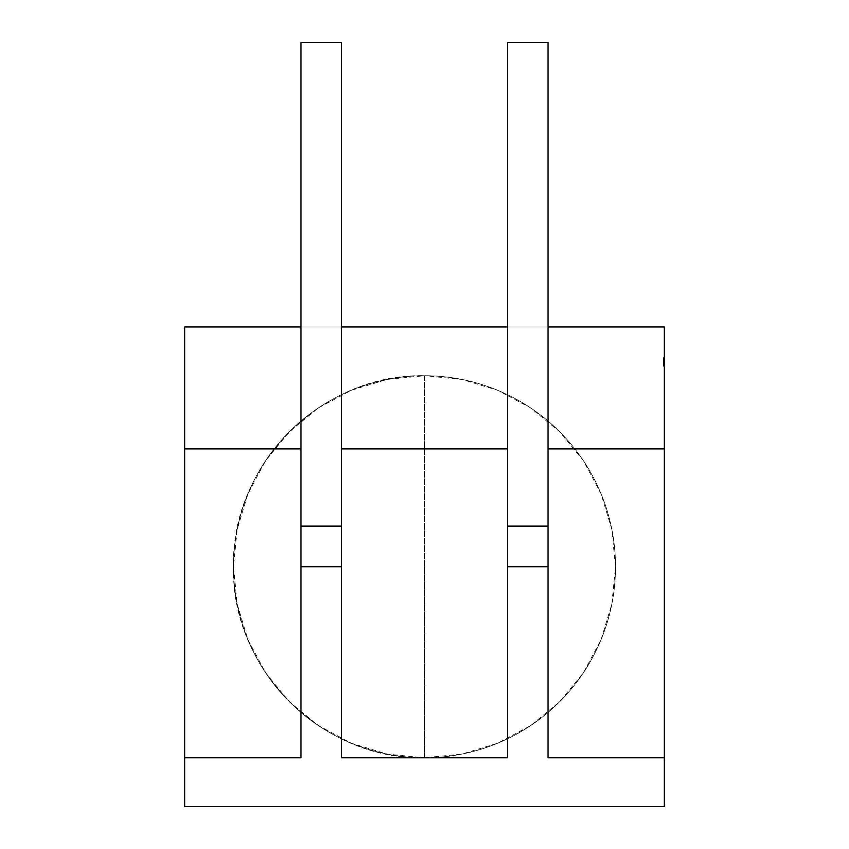 <?xml version="1.0" encoding="UTF-8"?>
<svg xmlns="http://www.w3.org/2000/svg" width="849" height="849" viewBox="0 0 849 849"><rect width="100%" height="100%" fill="white"/><g stroke="black" fill="none" stroke-linecap="round" stroke-linejoin="round"><path stroke-width="0.64" stroke-dasharray="4.25 3.18" d="M424.5 375.725A191.025 191.025 0 0 1 615.525 566.75A191.025 191.025 0 0 1 424.5 757.775A191.025 191.025 0 0 0 615.525 566.75A191.025 191.025 0 0 0 424.5 375.725L387.229 379.397L351.401 390.264L318.375 407.923L289.424 431.674L265.673 460.625L248.014 493.651L237.147 529.489L233.475 566.75L237.147 604.021L248.014 639.859L265.673 672.886L289.424 701.826L318.375 725.587L351.401 743.236L387.229 754.103L424.5 757.775A191.025 191.025 0 0 0 615.525 566.75A191.025 191.025 0 0 0 424.5 375.725L424.5 566.75L424.5 375.725A191.025 191.025 0 0 0 233.475 566.75A191.025 191.025 0 0 0 424.5 757.775L424.5 566.75L424.5 757.775L461.771 754.103L497.599 743.236L530.625 725.587L559.576 701.826L583.327 672.886L600.986 639.859L611.853 604.021L615.525 566.75L611.853 529.489L600.986 493.651L583.327 460.625L559.576 431.674L530.625 407.923L497.599 390.264L461.771 379.397L424.5 375.725A191.025 191.025 0 0 1 615.525 566.75A191.025 191.025 0 0 1 424.5 757.775C322.429 760.407 230.843 668.832 233.475 566.75C230.843 464.679 322.429 373.093 424.5 375.725A191.025 191.025 0 0 0 233.475 566.75A191.025 191.025 0 0 0 424.5 757.775A191.025 191.025 0 0 1 233.475 566.75A191.025 191.025 0 0 1 424.5 375.725A191.025 191.025 0 0 1 615.525 566.75A191.025 191.025 0 0 1 424.5 757.775L424.5 375.725A191.025 191.025 0 0 0 233.475 566.75A191.025 191.025 0 0 0 424.5 757.775M664.3 326.961L664.3 806.55L184.7 806.55L184.7 326.961L664.3 326.961L664.3 806.55L184.7 806.55L184.7 326.961L664.3 326.961L664.3 806.55L184.7 806.55L184.7 326.961L664.3 326.961M664.3 365.038L663.483 365.038L664.3 365.038L663.483 365.038L663.483 366.131L663.483 364.635L663.483 366.216L663.483 365.219L664.3 365.219L663.483 365.219L663.483 366.078L664.3 365.717L663.483 365.219L663.483 366.216L664.3 366.216L664.3 365.219L664.3 366.078L664.3 365.357L663.483 365.717L663.483 359.297L663.483 366.131L663.483 359.467L663.483 361.186L664.3 361.186L663.483 361.207L663.483 359.965L663.483 365.972L663.483 361.207L663.483 362.459L664.3 362.459L663.483 362.459L663.483 359.965L663.483 362.459L664.3 362.459L663.483 362.459L663.483 359.467L663.483 361.886L663.483 359.467L663.483 360.379L664.3 360.135L663.483 360.379L663.483 358.214L663.483 366.131L664.3 359.382L664.3 366.131L664.3 357.631L664.3 366.131L664.3 357.631L664.3 366.131L664.3 359.297L664.3 365.972L664.3 359.382L664.3 364.306L664.3 359.467L663.483 359.467L663.483 364.221L664.3 364.221L664.3 359.467L664.3 364.221L664.3 359.467L664.3 362.884L664.3 359.467L663.483 359.467L664.3 359.467L663.483 359.467L664.3 359.467L664.3 364.221L664.3 359.467L664.3 362.884L664.3 359.467L663.483 359.467L664.3 359.467L663.483 359.467L664.3 359.467L664.3 364.221L664.3 359.467L664.3 362.884L664.3 359.467L663.483 359.467L663.483 362.884L664.3 363.192L664.3 361.865L664.3 364.306L664.3 363.361L664.3 364.221L664.3 363.383L663.483 363.383L664.3 363.361L664.3 364.306L664.3 359.467L663.483 359.467L664.3 359.467L664.3 365.972L664.3 359.467L664.3 362.608L664.3 359.467L663.483 359.467L664.3 359.467L663.483 359.467L663.483 362.884L664.3 362.884L664.3 359.467L664.3 364.221L664.3 359.467L663.483 359.467L663.483 364.221L664.3 364.221L664.3 359.467L663.483 359.467L663.483 364.221L664.3 364.221L664.3 363.383L663.483 363.383L664.3 363.361L664.3 366.131L664.3 359.467L664.3 361.897L663.483 361.865L664.3 361.897L664.3 360.05L663.483 360.05L664.3 363.722L664.3 359.467L664.3 363.722L664.3 361.865L663.483 361.865L664.3 361.897L664.3 360.05L664.3 361.833L663.483 361.833L663.483 364.306L664.3 364.306L664.3 363.361L663.483 363.383L663.483 364.306L664.3 364.306L664.3 363.521L663.483 363.51L663.483 359.467L664.3 359.467L663.483 359.467L664.3 359.467L664.3 360.379L664.3 357.631L664.3 360.443L663.483 359.923L664.3 360.464L664.3 364.221L663.483 364.221L664.3 364.221L664.3 366.131L664.3 359.467L663.483 359.467L664.3 359.467L664.3 360.347L664.3 359.382L664.3 364.306L664.3 361.854L664.3 363.722L663.483 363.722L664.3 363.722L664.3 361.833L664.3 366.131L664.3 364.221L663.483 364.221L664.3 357.631L664.3 363.722L663.483 363.722L664.3 363.722L664.3 361.833L663.483 361.854L663.483 363.722L663.483 362.459L664.3 362.459L664.3 364.221L664.3 359.467L663.483 359.467L664.3 359.467L663.483 359.467L663.483 362.884L663.483 359.467L664.3 359.467L664.3 363.722L664.3 361.865L663.483 361.865L663.483 359.467L664.3 359.467L663.483 359.467L663.483 364.221L664.3 364.221L664.3 359.467L663.483 359.467L663.483 364.221L664.3 364.221L664.3 366.131L664.3 359.467L664.3 364.306L663.483 364.306L663.483 363.361L664.3 363.489L664.3 365.972L664.3 362.045L663.483 362.045L663.483 365.972L664.3 365.972L664.3 362.077L664.3 365.972L663.483 365.972L664.3 365.972L664.3 359.467L663.483 359.467L664.3 359.467L664.3 360.379L664.3 357.631L664.3 364.221L664.3 359.467L663.483 359.467L664.3 359.467L664.3 361.897L664.3 360.05L663.483 360.05L663.483 363.722L663.483 361.865L663.483 363.542L664.3 363.521L664.3 364.306L664.3 359.382L663.483 359.923L664.3 360.464L664.3 359.382L664.3 364.221L664.3 359.467L664.3 363.722L664.3 361.865L663.483 361.865L663.483 359.965L663.483 361.854L664.3 361.833L663.483 361.833L664.3 361.833L664.3 359.965L664.3 361.833L663.483 361.833L663.483 359.382L664.3 359.382L664.3 364.306L663.483 364.306L664.3 364.306L664.3 359.297L664.3 365.972L663.483 365.972L664.3 365.972L664.3 363.489L663.483 363.489L663.483 365.972L664.3 365.972L664.3 359.467L663.483 359.467L664.3 359.467L664.3 365.972L664.3 359.965L663.483 359.965L663.483 363.722L663.483 360.05L663.483 363.722L664.3 363.722L664.3 359.467L664.3 361.547L664.3 359.467L663.483 359.467L664.3 359.467L664.3 362.045L664.3 359.297L663.483 359.297L664.3 359.297L664.3 366.131L664.3 359.467L664.3 363.722L664.3 361.823L663.483 361.833L663.483 359.965L664.3 359.965L664.3 363.722L664.3 362.045L663.483 362.045L664.3 362.045L664.3 364.306L664.3 363.393L663.483 363.383L663.483 364.221L664.3 364.221L664.3 359.467L664.3 363.722L664.3 360.05L664.3 361.854L663.483 361.833L664.3 361.854L664.3 363.181L664.3 361.823L664.3 363.722L664.3 359.467L663.483 359.467L663.483 362.884L664.3 362.884L664.3 359.467L664.3 364.221L664.3 359.965L663.483 359.965L664.3 359.965L664.3 363.521L663.483 363.51L664.3 363.521L664.3 359.382L664.3 361.833L663.483 361.823L664.3 361.854L664.3 359.297L663.483 359.297L664.3 359.297L664.3 364.306L664.3 361.854L663.483 361.823L663.483 364.306L664.3 364.306L664.3 357.631L664.3 360.443L663.483 359.923L664.3 359.382L664.3 361.833L663.483 361.823L663.483 360.156L664.3 360.135L663.483 360.379L664.3 360.379L663.483 359.467L664.3 359.467L664.3 360.347L664.3 359.382L664.3 366.131L664.3 359.467L664.3 362.884L663.483 362.884L663.483 359.467L664.3 359.467L664.3 364.221L664.3 359.467L664.3 362.884L663.483 362.884L663.483 359.467L663.483 362.884L664.3 362.884L663.483 362.884L663.483 359.467L663.483 364.221L664.3 364.221L664.3 359.467L664.3 364.221L663.483 364.221L663.483 360.804L664.3 360.804L663.483 360.804L663.483 364.221L664.3 364.221L663.483 364.221L664.3 364.221L663.483 364.221L663.483 359.467L663.483 365.972L663.483 363.489L663.483 365.972L664.3 365.972L664.3 359.467L664.3 362.884L663.483 362.884L663.483 359.467L664.3 359.467L664.3 364.221L663.483 364.221L663.483 360.804L664.3 360.804L663.483 360.804L663.483 364.221L663.483 359.467L664.3 359.467L664.3 365.972L664.3 359.467L664.3 364.221L663.483 364.221L664.3 364.221L663.483 364.221L663.483 360.804L663.483 364.221L664.3 364.221L663.483 364.221L664.3 364.221L663.483 364.221L663.483 360.804L664.3 360.804L663.483 360.804L663.483 364.221L664.3 364.221L663.483 364.221L664.3 364.221L663.483 364.221L663.483 359.467L664.3 359.467L664.3 360.379L663.483 360.379L663.483 359.467L664.3 359.467L664.3 362.459L663.483 362.459L663.483 361.186L664.3 361.186L664.3 365.972L663.483 365.972L664.3 365.972L663.483 365.972L664.3 365.972L663.483 365.972L663.483 363.054L664.3 363.054L663.483 363.054L663.483 359.467L663.483 362.608L664.3 362.608L663.483 362.608L663.483 359.467L664.3 359.467L664.3 364.221L663.483 364.221L663.483 360.804L664.3 360.804L663.483 360.804L663.483 364.221L663.483 359.467L664.3 359.467L664.3 361.186L663.483 361.186L663.483 359.467L663.483 365.972L663.483 362.788L664.3 362.788L663.483 362.788L663.483 363.722L664.3 363.722L664.3 359.467L664.3 366.131L664.3 359.467L664.3 365.972L663.483 365.972L663.483 359.467L663.483 364.221L664.3 364.221L663.483 364.221L664.3 364.221L663.483 364.221L663.483 360.804L663.483 364.221L664.3 364.221L663.483 364.221L664.3 364.221L663.483 364.221L663.483 360.804L664.3 360.804L663.483 360.804L663.483 364.221L664.3 364.221L663.483 364.221L664.3 364.221L663.483 364.221L663.483 359.467L664.3 359.467L664.3 365.972L663.483 365.972L664.3 365.972L663.483 365.972L663.483 362.077L664.3 362.077L663.483 362.077L663.483 359.467L664.3 359.467L664.3 364.306L664.3 359.382L664.3 360.804L663.483 360.804L663.483 364.221L663.483 359.467L663.483 364.221L664.3 364.221L663.483 364.221L664.3 364.221L663.483 364.221L663.483 359.467L663.483 364.221L663.483 359.467L664.3 359.467L664.3 362.045L664.3 359.467L663.483 359.467L664.3 359.467L663.483 359.467L664.3 359.467L663.483 359.467L664.3 359.467L663.483 359.467L663.483 361.706L664.3 361.706L663.483 361.706L663.483 362.788L664.3 362.788L663.483 362.788L663.483 363.722L663.483 361.833L663.483 363.722L663.483 361.833L663.483 363.722L664.3 363.722L663.483 363.722L664.3 363.722L664.3 361.833L663.483 361.823L664.3 361.854L664.3 359.965L664.3 366.131L664.3 359.467L663.483 359.467L664.3 359.467L663.483 359.467L664.3 359.467L663.483 359.467L663.483 364.221L664.3 364.221L663.483 364.221L664.3 364.221L663.483 364.221L663.483 363.361L663.483 364.306L663.483 363.383L664.3 363.361L664.3 364.221L663.483 364.221L664.3 364.221L663.483 364.221L663.483 360.443L664.3 360.464L663.483 359.923L663.483 360.464L663.483 359.382L663.483 359.923L664.3 359.382L663.483 359.382L663.483 360.347L664.3 360.347L663.483 360.347L663.483 359.467L663.483 362.788L664.3 362.788L663.483 362.788L663.483 363.722L663.483 362.693L664.3 362.693L663.483 362.693L663.483 361.058L664.3 361.058L663.483 361.058L663.483 359.467L664.3 359.467L663.483 359.467L664.3 359.467L663.483 359.467L663.483 361.854L664.3 361.854L664.3 359.382L663.483 359.382L663.483 361.833L663.483 359.965L664.3 359.965L664.3 363.521L663.483 363.51L663.483 364.306L663.483 363.584L663.483 364.306L664.3 364.306L664.3 363.149L664.3 364.306L664.3 363.393L664.3 364.306L663.483 364.306L664.3 364.306L663.483 364.306L663.483 359.382L664.3 359.382L663.483 359.382L663.483 360.464L664.3 360.443L663.483 360.443L663.483 358.989L664.3 358.989L663.483 358.989L663.483 357.631L664.3 357.631L663.483 357.631L663.483 359.138L664.3 359.138L663.483 359.138L664.3 359.138L663.483 359.138L663.483 358.214L664.3 358.214L663.483 358.214L663.483 360.379L663.483 359.467L664.3 359.467L663.483 359.467L664.3 359.467L663.483 359.467L663.483 366.131L664.3 366.131L663.483 366.131L664.3 366.131L663.483 366.131L663.483 363.361L664.3 363.361L664.3 364.221L663.483 364.221L663.483 357.631L664.3 357.631L663.483 357.631L663.483 359.138L663.483 357.631L664.3 357.631L663.483 357.631L663.483 359.138L664.3 359.138L663.483 359.138L664.3 359.138L663.483 359.138L663.483 357.631L663.483 359.138L664.3 359.138L663.483 359.138L663.483 358.214L664.3 358.214L663.483 358.214L663.483 360.135L663.483 358.214L663.483 359.138L664.3 359.138L663.483 359.138L663.483 358.214L664.3 358.214L663.483 358.214L663.483 360.379L664.3 360.379L663.483 360.379L663.483 359.467L663.483 366.131L663.483 363.361L663.483 364.306L663.483 363.361L663.483 364.221L664.3 364.221L663.483 364.221L664.3 364.221L663.483 364.221L663.483 363.521L663.483 364.306L664.3 364.306L663.483 364.306L664.3 364.136L663.483 364.136L664.3 363.637L663.483 363.722L663.483 359.467L663.483 364.221L663.483 362.884L663.483 363.722L664.3 363.192L663.483 362.884L663.483 363.722L663.483 360.05L663.483 361.833L664.3 361.833L664.3 359.467L663.483 359.467L664.3 359.467L663.483 359.467L663.483 364.221L664.3 364.221L663.483 364.221L664.3 364.221L663.483 364.221L663.483 359.467L663.483 364.221L663.483 359.467L664.3 359.467L663.483 359.467L663.483 364.221L664.3 364.221L663.483 364.221L664.3 364.221L663.483 364.221L663.483 360.443L664.3 360.443L663.483 360.464L663.483 358.989L664.3 358.989L663.483 358.989L663.483 357.631L663.483 358.989L664.3 358.989L663.483 358.989L663.483 357.631L663.483 360.443L664.3 360.464L663.483 360.475L664.3 359.923L663.483 359.382L663.483 361.801L664.3 361.801L663.483 361.801L663.483 364.306L663.483 363.637L664.3 363.722L664.3 359.467L663.483 359.467L663.483 361.854L664.3 361.833L664.3 364.306L663.483 364.306L663.483 359.923L664.3 359.923L663.483 360.475L663.483 359.382L664.3 359.382L663.483 359.382L663.483 361.833L663.483 359.382L663.483 360.093L663.483 359.382L664.3 359.382L663.483 359.382L663.483 366.131L664.3 366.131L663.483 366.131L664.3 366.131L663.483 366.131L663.483 363.319L664.3 363.319L663.483 363.319L663.483 364.306L663.483 361.854L664.3 361.833L664.3 359.467L663.483 359.467L664.3 359.467L663.483 359.467L664.3 359.467L663.483 359.467L663.483 361.706L664.3 361.706L663.483 361.706L663.483 363.722L664.3 363.722L664.3 361.823L664.3 363.722L663.483 363.722L664.3 363.722L663.483 363.722L663.483 361.186L664.3 361.186L663.483 361.186L663.483 359.467L664.3 359.467L663.483 359.467L663.483 366.131L663.483 363.319L664.3 363.319M341.585 326.961L341.585 42.45L300.939 42.45L341.585 42.45L341.585 326.961L300.939 326.961L300.939 42.45L300.939 326.961L300.939 42.45L341.585 42.45L341.585 326.961L300.939 326.961L300.939 526.104L300.939 326.961L341.585 326.961L341.585 757.775M548.061 326.961L548.061 42.45L507.415 42.45L507.415 326.961L548.061 326.961L548.061 42.45L507.415 42.45L507.415 326.961L548.061 326.961L548.061 42.45L507.415 42.45L507.415 326.961L548.061 326.961L548.061 757.775M300.939 326.961L300.939 757.775M507.415 326.961L507.415 757.775M300.939 526.104L300.939 566.75L300.939 526.104M507.415 526.104L507.415 566.75L507.415 526.104M664.3 361.462L663.483 361.462L664.3 361.462L663.483 361.462L663.483 363.722L663.483 359.467L663.483 366.131L664.3 365.717L663.483 365.219L664.3 365.219L663.483 365.219L664.3 365.717L663.483 366.216L664.3 366.216L663.483 366.216L664.3 366.216L663.483 366.216L664.3 365.717L663.483 366.078L663.483 364.614L664.3 364.614M664.3 360.347L663.483 360.347L663.483 359.382L664.3 359.382L663.483 359.382L663.483 361.833L664.3 361.833L663.483 361.833L663.483 363.51L664.3 363.521L663.483 363.521L663.483 360.082L663.483 362.735L664.3 362.746L663.483 362.746L663.483 363.627L664.3 363.637L663.483 363.627L663.483 366.131L664.3 366.131L663.483 366.131L664.3 366.131L663.483 366.131L664.3 366.131L663.483 366.131L664.3 366.131L663.483 366.131L663.483 363.361L664.3 363.393L663.483 363.383L664.3 363.393L663.483 363.383L664.3 364.062L663.483 364.306L664.3 364.306L663.483 364.306L663.483 362.884L664.3 362.884L663.483 362.884L663.483 359.467L664.3 359.467L663.483 359.467L664.3 359.467L663.483 359.467L664.3 359.467L663.483 359.467L664.3 359.467L663.483 359.467L664.3 359.467L663.483 359.467L664.3 359.467L663.483 359.467L664.3 359.467L663.483 359.467L664.3 359.467L663.483 359.467L663.483 362.045L664.3 362.045L664.3 364.306L663.483 364.306L663.483 361.801L664.3 361.801M663.483 364.136L663.483 359.297L663.483 363.722L663.483 361.865L664.3 361.886L664.3 360.05L663.483 360.05L664.3 360.05L664.3 363.722L663.483 363.722L663.483 361.706L664.3 361.706L663.483 361.706L663.483 362.746L663.483 360.496L663.483 363.16L664.3 363.16L663.483 363.16L663.483 359.965L664.3 359.965L663.483 359.965L664.3 359.965L664.3 361.823L663.483 361.854L664.3 361.854L664.3 363.722L663.483 363.722L663.483 362.735L663.483 364.306L664.3 364.306L663.483 364.306L663.483 363.521L663.483 364.306L664.3 364.306L663.483 364.306L663.483 363.149L664.3 363.149L663.483 363.149L663.483 364.306L664.3 364.306L663.483 364.306L664.3 360.05L664.3 361.823L663.483 361.833L663.483 364.306L664.3 364.306L663.483 364.306L663.483 363.383L664.3 363.361L663.483 363.361L663.483 364.306L663.483 361.833L663.483 364.306L664.3 364.136M664.3 361.313L663.483 361.313L664.3 361.313L663.483 361.313L663.483 364.221L664.3 364.221L663.483 364.221L664.3 364.221L663.483 364.221L664.3 364.221L663.483 364.221L664.3 364.221L663.483 364.221L664.3 364.221L663.483 364.221L663.483 363.393L663.483 364.221L664.3 364.221L663.483 364.221L663.483 360.804L664.3 360.804L663.483 360.804L664.3 360.464L663.483 360.443L663.483 359.382L664.3 359.382M664.3 360.719L663.483 360.719L664.3 360.719L663.483 361.048L663.483 359.965L663.483 364.221L663.483 359.467L663.483 364.221L663.483 359.467L663.483 364.221L663.483 359.467L663.483 361.823L663.483 359.965L663.483 361.069L663.483 359.965L663.483 361.048L664.3 361.058L663.483 361.058L664.3 361.048L663.483 361.058L664.3 361.058L663.483 361.058L663.483 359.467L664.3 359.467L663.483 359.467L664.3 359.467L663.483 359.467L664.3 359.467L663.483 359.467L663.483 362.045L664.3 362.045L663.483 362.045L664.3 362.045L663.483 362.045L664.3 362.045L663.483 362.045L663.483 359.467L663.483 364.221L664.3 364.221L663.483 364.221L663.483 358.989L663.483 360.443L664.3 360.443L663.483 360.464L663.483 359.382L663.483 361.833L664.3 361.833L664.3 359.965L663.483 359.965L663.483 361.069L664.3 361.069L663.483 361.069L664.3 361.706L663.483 361.706L663.483 362.788L663.483 361.706L664.3 361.706M663.483 363.489L663.483 359.467L663.483 363.722L663.483 361.058L663.483 362.077L664.3 362.077L663.483 362.077L664.3 362.077L663.483 362.077L663.483 365.972L664.3 365.972L663.483 365.972L664.3 365.972L663.483 365.972L664.3 365.972L663.483 365.972L664.3 365.972L663.483 365.972L663.483 363.489L664.3 363.489M663.483 360.676L663.483 365.972L663.483 359.297L664.3 359.297L663.483 359.297L663.483 360.676L664.3 360.676M663.483 365.038L664.3 364.635L663.483 364.635L664.3 364.635L663.483 364.646L663.483 365.473L664.3 365.473M663.483 365.473L663.483 363.807L664.3 363.807M664.3 361.069L663.483 361.069L663.483 362.746L664.3 362.746M664.3 360.804L663.483 360.804L664.3 360.804L663.483 360.804L664.3 360.804L663.483 360.804L664.3 360.804L663.483 360.804L663.483 364.221L663.483 359.467L663.483 362.608L663.483 359.467L663.483 361.547L664.3 361.547L663.483 361.547L664.3 361.547L663.483 361.547L664.3 361.547L663.483 361.547L663.483 359.467L664.3 359.467L663.483 359.467L664.3 359.467L663.483 359.467L664.3 359.467L663.483 359.467L664.3 359.467L663.483 359.467L663.483 362.884L664.3 362.884L663.483 363.192L664.3 363.192M664.3 364.699L664.3 362.215L663.483 362.215L663.483 364.699L663.483 362.215L663.483 364.699L663.483 362.215L663.483 364.699L664.3 364.699L664.3 362.215L663.483 362.215L664.3 362.215L663.483 362.215L664.3 362.215L664.3 364.699L664.3 362.215L664.3 364.699L664.3 362.215L663.483 362.215L663.483 364.699L664.3 364.699L663.483 364.699M663.483 360.347L663.483 359.467L663.483 360.379L664.3 360.379L663.483 360.379L663.483 359.467L663.483 364.306L663.483 361.897L664.3 361.886L663.483 361.865L663.483 363.722L663.483 359.467L663.483 361.854L663.483 359.965L664.3 359.965L663.483 359.965L663.483 361.854L663.483 359.382L663.483 360.464L664.3 360.475M663.483 361.801L663.483 364.306L663.483 361.833L663.483 363.722L664.3 363.722L663.483 363.722L664.3 363.722L663.483 363.722L664.3 363.722L663.483 363.722L664.3 363.722L663.483 363.722L664.3 363.722L663.483 363.722L664.3 363.722L664.3 361.833L663.483 361.823L663.483 364.306L663.483 363.383L663.483 364.221L664.3 364.221L663.483 364.221L664.3 364.221L663.483 364.221L664.3 364.221L663.483 364.221L664.3 364.221L663.483 364.221L664.3 364.221L663.483 364.221L664.3 364.221L663.483 364.221L664.3 364.221L663.483 364.221L664.3 364.221L663.483 364.221L664.3 364.221L663.483 364.221L664.3 364.221L663.483 364.221L663.483 359.382L664.3 359.923L663.483 359.923L663.483 364.221L664.3 364.221L663.483 364.221L663.483 363.521L664.3 363.521M663.483 361.313L663.483 365.972L664.3 365.972L663.483 365.972L664.3 365.972L663.483 365.972L664.3 365.972L663.483 365.972L663.483 359.467L664.3 359.467L663.483 359.467L664.3 359.467L663.483 359.467L663.483 364.221L664.3 364.221L663.483 364.221L663.483 359.467L664.3 359.467L663.483 359.467L663.483 361.706L663.483 359.467L664.3 359.467L663.483 359.467L664.3 359.467L663.483 359.467L663.483 364.221L664.3 364.221L663.483 364.221L663.483 366.131L664.3 366.131L663.483 366.131L663.483 363.319M663.483 363.054L664.3 363.054M663.483 362.608L664.3 362.608M663.483 365.717L664.3 365.219L663.483 365.717M663.483 359.965L663.483 361.823L664.3 361.854L664.3 360.05L663.483 360.05L663.483 361.865L664.3 361.897L663.483 361.897L663.483 360.05L664.3 360.05L664.3 361.833L664.3 359.965L663.483 359.965L664.3 359.965M663.483 361.462L663.483 363.637L664.3 363.637L663.483 364.221L664.3 364.221L663.483 364.221L664.3 364.221L663.483 364.221L663.483 363.393L664.3 363.393M663.483 362.693L664.3 362.693M663.483 359.467L664.3 359.467L663.483 359.467L663.483 366.131L664.3 366.131L663.483 366.131L663.483 359.467L664.3 359.467L663.483 359.467M663.483 363.393L663.483 364.306L664.3 364.306L663.483 364.306L663.483 363.192M663.483 361.207L664.3 361.207M663.483 360.719L664.3 361.048L663.483 361.058L663.483 363.16L664.3 363.16L663.483 363.149L663.483 364.306L664.3 364.306L663.483 364.306L663.483 363.149L663.483 363.807M663.483 361.069L663.483 361.706M663.483 362.746L663.483 364.614M663.483 366.131L664.3 366.131M664.3 359.923L663.483 359.923L664.3 359.923M663.483 363.51L663.483 361.833L664.3 361.833L664.3 363.722L663.483 363.722L663.483 361.823L664.3 361.833L663.483 361.823L663.483 359.382M663.483 364.062L664.3 364.062M663.483 362.045L664.3 362.045L663.483 362.045M663.483 363.722L664.3 363.722L663.483 363.722M663.483 361.886L664.3 361.886"/><path stroke-width="1.27" d="M507.415 448.888L341.585 448.888L341.585 326.961L507.415 326.961L507.415 448.888L341.585 448.888L341.585 757.775L507.415 757.775L507.415 326.961L341.585 326.961L341.585 757.775L507.415 757.775L507.415 448.888L341.585 448.888L341.585 757.775L507.415 757.775L507.415 326.961L341.585 326.961L341.585 42.45L300.939 42.45L300.939 326.961L184.7 326.961L184.7 448.888L300.939 448.888L300.939 326.961L184.7 326.961L184.7 448.888L300.939 448.888L300.939 326.961L184.7 326.961L184.7 757.775L300.939 757.775L300.939 448.888L300.939 757.775L300.939 448.888L184.7 448.888L184.7 757.775L300.939 757.775L184.7 757.775L184.7 806.55L664.3 806.55L664.3 326.961L548.061 326.961L664.3 326.961L664.3 448.888L548.061 448.888L548.061 326.961L664.3 326.961L664.3 448.888L548.061 448.888L548.061 42.45L548.061 757.775L548.061 448.888L548.061 757.775L664.3 757.775L548.061 757.775L664.3 757.775L664.3 448.888L548.061 448.888M341.585 566.75L300.939 566.75M184.7 448.888L184.7 806.55L664.3 806.55L664.3 448.888M548.061 566.75L507.415 566.75M507.415 326.961L507.415 42.45L507.415 326.961L507.415 42.45L548.061 42.45L548.061 326.961M548.061 526.104L507.415 526.104M300.939 526.104L341.585 526.104M507.415 42.45L548.061 42.45L507.415 42.45M341.585 448.888L341.585 42.45L300.939 42.45L300.939 448.888M184.7 757.775L184.7 806.55L664.3 806.55L664.3 757.775M341.585 326.961L341.585 42.45L300.939 42.45L300.939 326.961"/></g></svg>
